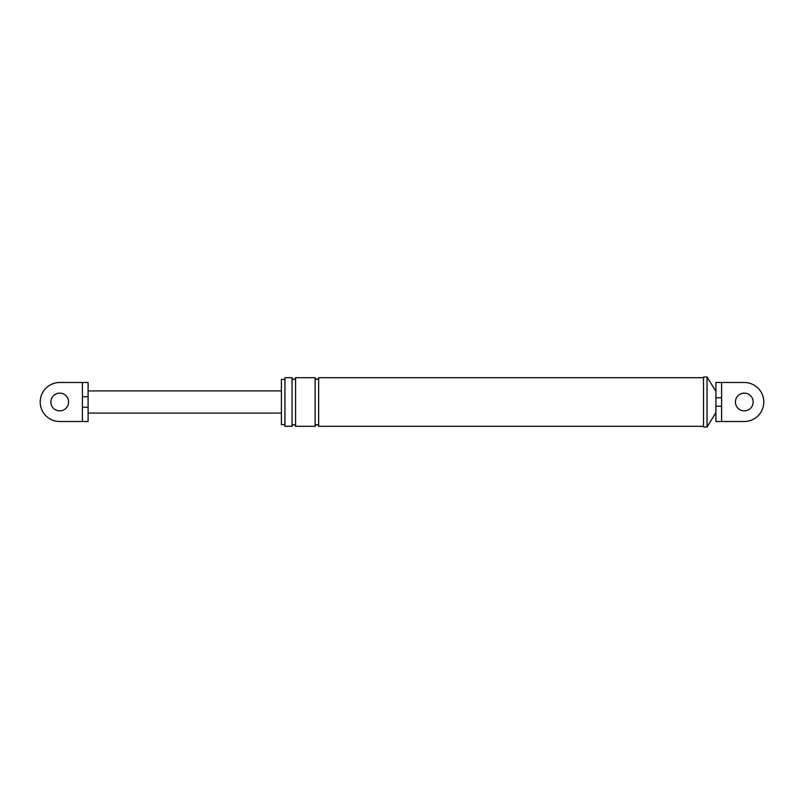 <?xml version="1.0" encoding="UTF-8"?>
<svg xmlns="http://www.w3.org/2000/svg" width="804" height="804" viewBox="0 0 804 804"><rect width="100%" height="100%" fill="white"/><g stroke="black" fill="none" stroke-linecap="round" stroke-linejoin="round"><path stroke-width="1.21" d="M721.59 382.493L721.59 421.507L715.912 421.507L715.912 382.493L744.293 382.493A19.507 19.507 0 0 1 763.8 402A19.507 19.507 0 0 1 744.293 421.507L721.59 421.507L744.293 421.507M721.59 406.251L715.912 406.251M703.5 427.004L703.5 376.996L707.048 376.996L707.048 427.004L703.5 427.004M292.043 426.301L284.948 426.301L284.948 377.699L292.043 377.699C293.219 379.99 294.405 379.99 295.591 377.699L295.591 426.301C294.405 424.009 293.219 424.009 292.043 426.301L292.043 377.699M284.948 424.612L281.4 424.612L281.4 379.387L284.948 379.387M707.048 427.004L715.912 412.643L715.912 421.507M715.912 382.493L715.912 391.357L707.048 376.996M721.59 397.749L715.912 397.749M744.293 393.136A8.864 8.864 0 0 1 753.157 402A8.864 8.864 0 0 1 744.293 410.864A8.864 8.864 0 0 1 735.419 402A8.864 8.864 0 0 1 744.293 393.136M703.5 426.301L318.645 426.301L318.645 377.699C317.459 379.99 316.284 379.99 315.098 377.699L295.591 377.699M703.5 377.699L318.645 377.699M318.645 426.301C317.459 424.009 316.284 424.009 315.098 426.301L315.098 377.699M315.098 426.301L295.591 426.301M82.41 382.493L88.088 382.493L88.088 396.734L82.41 396.734L82.41 382.493L59.707 382.493A19.507 19.507 0 0 0 40.2 402A19.507 19.507 0 0 0 59.707 421.507L82.41 421.507L82.41 396.734M281.4 413.085L88.088 413.085L88.088 407.266L82.41 407.266M82.41 421.507L88.088 421.507L88.088 396.734M59.707 393.136A8.864 8.864 0 0 1 68.581 402A8.864 8.864 0 0 1 59.707 410.864A8.864 8.864 0 0 1 50.843 402A8.864 8.864 0 0 1 59.707 393.136M281.4 390.915L88.088 390.915"/></g></svg>
